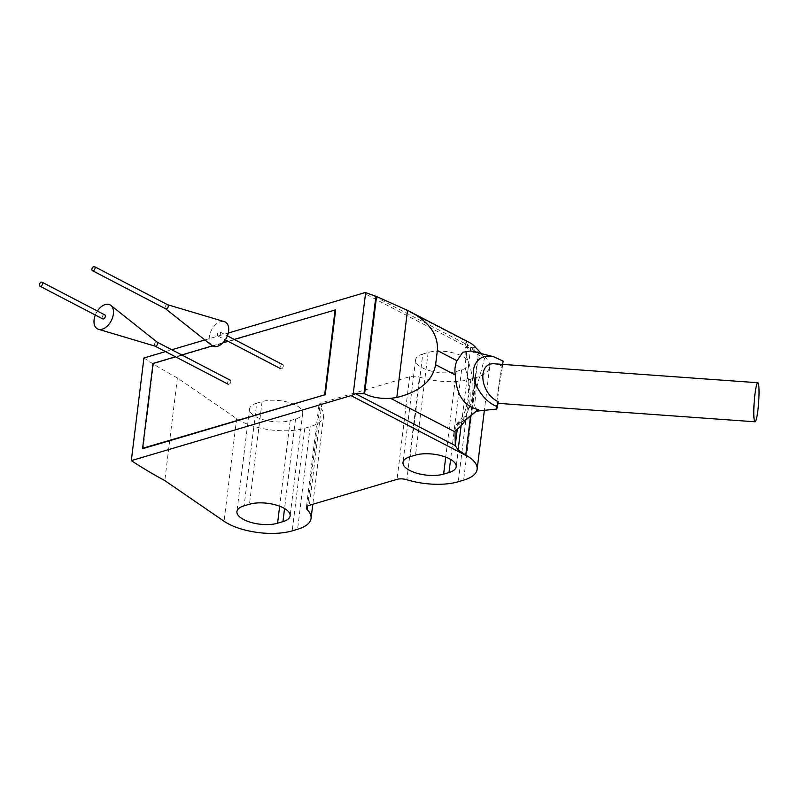 <?xml version="1.0" encoding="UTF-8"?>
<svg xmlns="http://www.w3.org/2000/svg" width="799" height="799" viewBox="0 0 799 799"><rect width="100%" height="100%" fill="white"/><g stroke="black" fill="none" stroke-linecap="round" stroke-linejoin="round"><path stroke-width="0.6" stroke-dasharray="4 3" d="M470.751 350.931L484.584 358.182L476.134 389.682L474.666 405.403L476.294 411.165L477.642 410.296M496.668 409.058C495.23 410.466 500.683 369.787 503.11 361.088M475.465 347.335L465.278 347.355L464.938 366.681L467.355 374.751C472.569 395.365 470.601 411.375 461.462 422.781C459.595 424.659 458.436 424.898 457.967 423.47L457.258 429.243M465.218 368.099C472.489 391.38 466.576 416.059 457.338 423.001L457.967 423.47L455.74 425.028L466.686 418.796M465.817 419.974L455.74 425.028L454.991 431.13M481.457 353.637L484.584 358.182M469.782 342.691A45.193 28.135 -62.5 0 0 466.027 341.253L401.707 307.905M466.027 341.253L465.278 347.355M466.107 341.433L467.675 344.988L367.82 292.983M470.811 416.499L478.651 352.589L467.675 344.988M478.351 352.429L470.451 416.768M335.66 309.842L153.538 363.715L143.121 448.559M165.533 351.6L171.775 349.752M204.894 339.955L228.274 333.043M478.651 352.589L481.817 354.556A45.193 18.217 7 0 1 489.717 366.691A45.193 18.217 7 0 1 476.234 377.518L470.881 379.106A45.193 18.217 7 0 1 419.425 377.108L406.821 479.73M143.92 357.992A459.465 185.198 7 0 0 177.388 377.957L236.654 418.616A45.193 18.217 7 0 0 304.828 428.224L310.182 426.636A45.193 18.217 7 0 0 323.665 415.81A45.193 18.217 7 0 0 319.81 407.031A10.067 4.055 7 0 1 318.951 405.073A10.067 4.055 7 0 1 321.957 402.666L409.647 376.728A8.589 3.466 7 0 1 419.425 377.108M422.781 354.057L428.134 352.469A24.1 9.718 7 0 1 454.711 353.288A24.1 9.718 7 0 1 468.783 364.124A24.1 9.718 7 0 1 461.592 369.897L456.239 371.485A24.1 9.718 7 0 1 429.662 370.676A24.1 9.718 7 0 1 415.58 359.83A24.1 9.718 7 0 1 422.781 354.057L410.177 456.688M256.719 403.175L262.082 401.587A24.1 9.718 7 0 1 288.659 402.396A24.1 9.718 7 0 1 302.731 413.243A24.1 9.718 7 0 1 295.54 419.016L290.187 420.604A24.1 9.718 7 0 1 263.61 419.795A24.1 9.718 7 0 1 249.528 408.948A24.1 9.718 7 0 1 256.719 403.175L244.124 505.807M177.388 377.957L164.794 480.589M153.018 363.445L153.538 363.715M234.237 339.415L228.005 341.263M222.991 342.741L212.414 345.877M181.743 354.946L175.51 356.793M502.701 364.394L502.501 366.072L495.11 363.855M498.127 401.647L497.527 403.295L498.356 391.68L502.501 366.072M165.563 308.754L165.503 308.694A2.257 1.408 117.5 0 1 165.433 306.137A2.257 1.408 117.5 0 1 167.57 304.719L167.65 304.739M211.855 345.488A13.553 8.439 117.5 0 1 211.485 330.117A13.553 8.439 117.5 0 1 224.289 321.607M218.716 336.059A2.257 1.408 117.5 0 1 217.927 336.019A2.257 1.408 117.5 0 1 217.718 333.363A2.257 1.408 117.5 0 1 220.015 332.004A2.257 1.408 117.5 0 1 220.454 334.102A2.257 1.408 117.5 0 1 218.716 336.059M281.458 368.738A2.257 1.408 117.5 0 1 280.669 368.689A2.257 1.408 117.5 0 1 280.459 366.032A2.257 1.408 117.5 0 1 282.756 364.684A2.257 1.408 117.5 0 1 283.186 366.771A2.257 1.408 117.5 0 1 281.458 368.738M102.691 318.871A2.257 1.408 117.5 0 1 102.482 316.214A2.257 1.408 117.5 0 1 104.779 314.866M95.311 315.026A13.553 8.439 117.5 0 1 97.398 311.021M155.046 346.137L154.976 346.097A2.257 1.408 117.5 0 1 154.766 343.44A2.257 1.408 117.5 0 1 157.063 342.092L157.133 342.132M228.963 384.259A2.257 1.408 117.5 0 1 228.174 384.219A2.257 1.408 117.5 0 1 227.965 381.562A2.257 1.408 117.5 0 1 230.262 380.204A2.257 1.408 117.5 0 1 230.691 382.302A2.257 1.408 117.5 0 1 228.963 384.259M456.519 424.189A52.724 35.366 73.5 0 0 465.128 354.087M467.615 344.878L464.938 366.681M470.691 347.605L467.355 374.751M461.462 422.781L461.123 425.527M471.41 408.998A67.785 45.473 73.5 0 0 472.698 398.461M476.234 377.518L463.63 480.149M481.817 354.556L363.615 293.003M470.881 379.106L458.276 481.737M409.647 376.728L397.043 479.35M321.957 402.666L309.353 505.288M319.81 407.031L307.655 506.017M310.182 426.636L297.578 529.268M304.828 428.224L292.224 530.856M236.654 418.616L224.05 521.248M262.082 401.587L249.478 504.219M290.187 420.604L279.67 506.226M295.54 419.016L284.554 508.524M428.134 352.469L415.53 455.1M456.239 371.485L445.722 457.108M461.592 369.897L450.606 459.405M476.853 411.125L476.304 411.185M489.717 366.691L484.364 410.346M318.951 405.073L306.357 507.705M323.665 415.81L312.808 504.269M249.528 408.948L236.933 511.58M415.58 359.83L402.986 462.461M302.731 413.243L290.137 515.864M468.783 364.124L456.189 466.756M217.927 336.019L225.308 339.865M220.015 332.004L227.395 335.85"/><path stroke-width="1.2" d="M502.701 364.394L503.11 361.088L493.722 356.734C485.153 354.876 479.03 357.313 475.355 364.064C468.394 376.748 481.158 401.258 497.517 406.631L496.668 409.058L476.853 411.125M465.817 419.974L478.281 409.547C464.009 406.351 456.329 394.816 455.26 374.951C454.501 369.518 455.08 364.783 457.008 360.748L462.801 352.239L470.751 350.931L493.722 356.734M478.281 409.547L466.686 418.796A45.193 28.135 -62.5 0 1 454.991 431.13L455.31 445.652L458.127 449.917L465.757 455.04L470.451 416.768M228.274 333.043L363.615 293.003A15.061 9.378 -62.5 0 1 365.642 292.654L375.929 296.269L407.51 310.362L469.782 342.691A45.193 28.135 -62.5 0 1 475.465 347.335L481.457 353.637M410.876 312.019C429.612 322.397 438.431 335.23 437.353 350.511L435.605 364.714C432.629 380.883 419.695 391.8 396.813 397.483L390.611 398.331C380.384 398.881 371.715 397.343 364.594 393.737L355.455 393.657L353.108 394.766A15.061 9.378 -62.5 0 1 351.011 395.635L131.316 460.623L143.92 357.992L165.533 351.6M175.51 356.793L153.018 363.445L142.602 448.279L143.121 448.559L325.243 394.686L335.66 309.842L234.237 339.415M171.775 349.752L204.894 339.955M470.811 416.499L465.757 455.04M484.364 410.346L477.123 469.323A45.193 18.217 7 0 0 469.213 457.188L466.057 455.19M477.123 469.323A45.193 18.217 7 0 1 463.63 480.149L458.276 481.737A45.193 18.217 7 0 1 406.821 479.73A8.589 3.466 7 0 0 397.043 479.35L309.353 505.288A10.067 4.055 7 0 0 306.357 507.705A10.067 4.055 7 0 0 307.216 509.662A45.193 18.217 7 0 1 311.071 518.441A45.193 18.217 7 0 1 297.578 529.268L292.224 530.856A45.193 18.217 7 0 1 224.05 521.248L164.794 480.589A459.465 185.198 7 0 1 131.316 460.623M244.124 505.807L249.478 504.219A24.1 9.718 7 0 1 276.054 505.028A24.1 9.718 7 0 1 290.137 515.864A24.1 9.718 7 0 1 282.936 521.647L277.583 523.225A24.1 9.718 7 0 1 251.006 522.416A24.1 9.718 7 0 1 236.933 511.58A24.1 9.718 7 0 1 244.124 505.807M410.177 456.688L415.53 455.1A24.1 9.718 7 0 1 442.107 455.909A24.1 9.718 7 0 1 456.189 466.756A24.1 9.718 7 0 1 448.998 472.529L443.635 474.107A24.1 9.718 7 0 1 417.068 473.298A24.1 9.718 7 0 1 402.986 462.461A24.1 9.718 7 0 1 410.177 456.688M142.602 448.279L325.243 394.686M324.724 394.416L335.141 309.573M228.005 341.263L222.991 342.741M212.414 345.877L181.743 354.946M757.822 382.731A19.585 2.227 94.1 0 0 754.196 402.107A19.585 2.227 94.1 0 0 755.015 421.792A19.585 2.227 94.1 0 0 757.881 410.336A19.585 2.227 94.1 0 0 757.822 382.731L495.11 363.855C477.073 361.567 479.58 392.938 498.127 401.647L497.517 406.631M93.233 270.721A2.257 1.408 117.5 0 1 92.444 270.671A2.257 1.408 117.5 0 1 92.245 268.015A2.257 1.408 117.5 0 1 94.532 266.666A2.257 1.408 117.5 0 1 94.971 268.764A2.257 1.408 117.5 0 1 93.233 270.721M167.57 304.719A2.257 1.408 117.5 0 1 167.73 304.779A2.257 1.408 117.5 0 1 168.17 306.876A2.257 1.408 117.5 0 1 166.432 308.833A2.257 1.408 117.5 0 1 165.643 308.794A2.257 1.408 117.5 0 1 165.503 308.694M167.65 304.739L224.289 321.607A13.553 8.439 117.5 0 1 228.085 333.802A13.553 8.439 117.5 0 1 217.458 346.327A13.553 8.439 117.5 0 1 211.855 345.488L165.563 308.754M40.739 286.252A2.257 1.408 117.5 0 1 39.95 286.202A2.257 1.408 117.5 0 1 39.75 283.545A2.257 1.408 117.5 0 1 42.037 282.197A2.257 1.408 117.5 0 1 42.477 284.284A2.257 1.408 117.5 0 1 40.739 286.252M42.037 282.197L104.779 314.866A2.257 1.408 117.5 0 1 105.218 316.953A2.257 1.408 117.5 0 1 103.48 318.921A2.257 1.408 117.5 0 1 102.691 318.871L39.95 286.202M97.398 311.021A13.553 8.439 117.5 0 1 110.841 305.398A13.553 8.439 117.5 0 1 112.359 318.162A13.553 8.439 117.5 0 1 102.222 329.188A13.553 8.439 117.5 0 1 98.407 329.268A13.553 8.439 117.5 0 1 95.311 315.026M157.063 342.092A2.257 1.408 117.5 0 1 157.203 342.182A2.257 1.408 117.5 0 1 157.453 344.309A2.257 1.408 117.5 0 1 155.765 346.147A2.257 1.408 117.5 0 1 155.126 346.157A2.257 1.408 117.5 0 1 154.976 346.097M457.008 360.748L437.353 350.511M455.26 374.951L435.605 364.714M455.011 431.869L390.611 398.331M457.258 429.243L455.29 445.273M461.123 425.527L458.127 449.917M365.642 292.654L353.108 394.766M375.929 296.269L363.994 393.428M407.51 310.362L396.813 397.483M376.529 296.579L364.594 393.737M469.213 457.188L351.011 395.635M307.655 506.017L307.216 509.662M279.67 506.226L277.583 523.225M284.554 508.524L282.936 521.647M445.722 457.108L443.635 474.107M450.606 459.405L448.998 472.529M455.31 445.652L355.455 393.657M312.808 504.269L311.071 518.441M497.927 403.325L755.015 421.792M92.444 270.671L165.643 308.794M94.532 266.666L167.73 304.779M225.308 339.865L280.669 368.689M227.395 335.85L282.756 364.684M157.203 342.182L110.841 305.398M155.126 346.157L98.407 329.268M155.046 346.137L228.174 384.219M157.133 342.132L230.262 380.204"/></g></svg>

